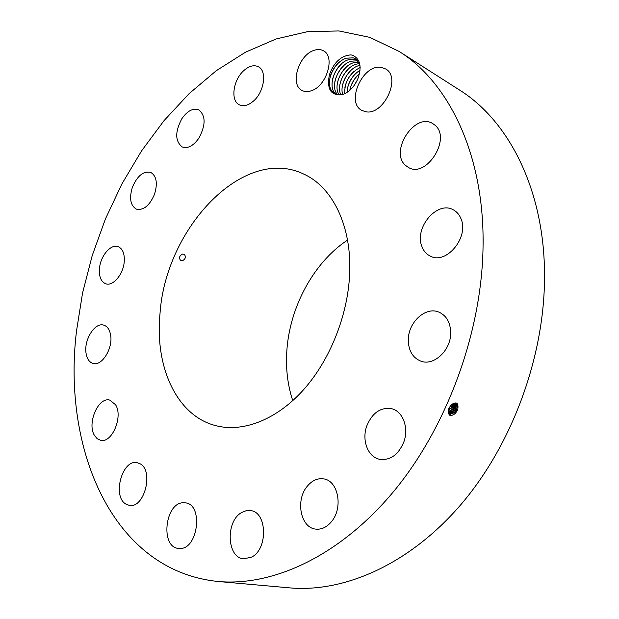 <?xml version="1.0" encoding="UTF-8"?>
<svg xmlns="http://www.w3.org/2000/svg" width="619" height="619" viewBox="0 0 619 619"><rect width="100%" height="100%" fill="white"/><g stroke="black" fill="none" stroke-linecap="round" stroke-linejoin="round"><path stroke-width="0.93" d="M483.044 247.004C484.747 155.237 448.907 82.281 399.038 51.392L369.845 37.38L339.003 30.95L307.465 31.677L276.059 38.982L245.472 52.22L216.294 70.698L188.996 93.748L163.965 120.713L141.519 150.951L121.935 183.866L105.447 218.886L92.254 255.461L82.551 293.027L76.508 331.033C62.109 448.767 112.24 570.958 218.244 581.496C273.095 586.503 339.831 556.032 393.467 491.703C446.918 427.35 481.791 332.434 483.044 247.004M218.244 581.496L289.514 587.857C344.118 592.816 409.283 564.505 460.729 504.795C511.99 445.046 544.496 356.877 544.527 276.685C544.906 190.567 508.965 120.736 459.337 89.902L399.038 51.392M350.896 54.867C340.999 55.71 333.834 62.341 329.401 74.76C326.592 89.639 331.103 96.193 342.941 94.428C349.634 91.805 354.687 86.374 358.099 78.141C361.937 66.543 360.142 58.929 352.714 55.292L350.896 54.867M179.703 548.488C198.165 549.579 203.574 504.214 185.344 502.852L183.417 502.752C165.033 502.419 160.019 547.273 178.527 548.419L179.703 548.488M159.996 313.779C154.618 367.624 177.282 417.461 217.903 426.166C244.466 432.047 277.134 419.195 303.511 389.8C329.803 360.343 347.685 315.86 349.619 274.588C352.095 226.422 332.604 187.093 303.859 174.14C243.569 144.8 165.428 228.396 159.996 313.779M241.727 512.501C225.378 521.097 226.724 557.967 243.785 558.856L251.709 557.077C268.313 548.829 267.052 511.751 250.471 510.582L246.06 510.737L241.727 512.501M306.908 486.696C295.41 500.593 300.641 527.643 315.566 529.083C321.547 529.771 326.925 527.21 331.683 521.407C343.344 507.557 338.121 480.723 323.83 478.913C317.477 477.945 311.837 480.545 306.908 486.696M366.858 425.74C361.488 439.892 367.756 457 379.548 459.283C390.225 460.629 398.296 454.903 403.774 442.113C409.089 428.023 402.954 411.395 391.835 408.741C380.762 406.969 372.437 412.633 366.858 425.74M408.308 339.576C408.37 350.555 412.571 357.751 420.912 361.179C433.787 366.224 450.794 350.47 450.686 333.123C450.516 322.6 446.562 315.589 438.84 312.092C425.64 306.312 408.354 322.174 408.308 339.576M421.81 246.23C423.52 250.989 426.445 254.324 430.569 256.243C446.338 264.723 469.086 237.402 461.093 219.002C459.445 214.723 456.799 211.636 453.162 209.748C437.153 200.541 414.25 227.645 421.81 246.23M405.607 165.459L408.408 167.447C426.383 178.667 451.916 138.029 434.77 125.015L432.851 123.645C414.776 111.846 389.065 151.81 405.607 165.459M365.481 111.675C383.401 116.155 401.801 77.298 385.598 68.933L381.165 67.378C362.695 63.889 345.464 102.576 361.891 110.422L365.481 111.675M311.264 90.784C326.445 86.381 335.568 56.724 323.567 50.859C320.688 49.218 317.369 49.094 313.609 50.487C298.35 55.501 289.808 84.811 302.01 90.436C304.687 91.86 307.775 91.976 311.264 90.784M253.024 101.439C264.174 92.479 267.431 70.876 258.355 66.744C254.084 64.709 249.372 65.869 244.219 70.233C233.162 79.433 230.106 100.827 239.391 104.828C243.468 106.669 248.018 105.547 253.024 101.439M198.869 138.176C205.856 125.046 205.818 115.606 198.745 109.857C193.035 107.861 187.402 110.816 181.854 118.716C174.906 131.893 175.045 141.31 182.288 146.974C187.836 148.823 193.36 145.891 198.869 138.176M154.603 194.049C157.799 183.085 156.491 175.858 150.672 172.376C143.329 170.875 137.209 175.889 132.334 187.418C129.092 198.451 130.47 205.694 136.451 209.16C143.67 210.537 149.721 205.5 154.603 194.049M124.226 261.891C124.759 253.736 122.717 248.645 118.09 246.625C110.847 243.7 100.526 255.864 99.489 268.298C98.885 276.616 100.982 281.777 105.795 283.796C112.929 286.527 123.251 274.387 124.226 261.891M110.53 334.585C109.501 329.393 107.242 326.244 103.76 325.137C94.784 321.981 83.48 340.419 86.134 353.681C87.124 359.105 89.461 362.37 93.144 363.461C102.042 366.44 113.378 347.762 110.53 334.585M115.49 404.648L109.733 400.098C98.328 396.671 86.822 423.365 94.452 435.42L97.168 438.701L100.611 440.31C112.008 443.537 123.405 416.285 115.49 404.648M140.049 463.77L137.132 462.672C122.26 458.958 112.016 496.291 125.827 504.059L129.34 505.39C144.328 508.764 154.077 470.657 140.049 463.77M455.499 413.283C449.974 417.392 447.746 415.844 448.814 408.648L451.135 405.058C456.404 401.244 458.633 402.598 457.82 409.12L455.422 413.206L456.776 411.434M457.232 410.544L455.398 413.19C453.418 415.156 451.607 415.751 449.959 414.978L449.982 414.993C451.63 415.759 453.441 415.163 455.422 413.206M343.197 94.227L336.016 94.382C329.966 91.442 328.116 85.275 330.461 75.874C333.378 67.2 338.531 61.312 345.928 58.201L353.31 57.877L355.445 58.82M329.401 74.76L330.739 74.914L330.461 75.874M347.53 240.095C313.369 262.642 289.228 307.867 286.759 352.079C285.746 369.319 287.75 385.505 292.772 400.648M182.443 254.1C179.247 255.957 178.69 258.108 180.763 260.568L182.52 260.746C185.661 258.85 186.218 256.699 184.191 254.293L182.443 254.1M450.454 405.863L449.201 408.045C447.97 411.349 448.226 413.662 449.982 414.993M330.739 74.914C333.858 66.604 338.918 61.033 345.913 58.194L353.209 57.838L355.438 58.813L359.794 64.221M455.166 413.43L454.47 412.649L449.479 414.606L454.47 412.649L456.296 410.01C457.712 406.683 457.542 404.431 455.801 403.255L452.002 404.215M454.447 412.633L456.822 408.648C457.588 405.971 457.255 404.176 455.832 403.263M337.138 94.699L336.976 94.614C326.236 89.461 334.322 63.788 348.443 59.71L356.637 59.679M336.984 94.622C326.267 89.453 334.345 63.796 348.458 59.718L356.652 59.687M449.108 414.165L453.495 412.084L455.305 409.469L455.839 408.161L455.313 403.085C456.598 404.478 456.598 406.606 455.329 409.476L453.518 412.092L449.115 414.173M357.728 60.755L350.973 61.227C338.02 65.01 329.447 87.697 337.889 94.831C329.424 87.712 337.989 65.003 350.958 61.219L357.72 60.747M452.543 411.527L454.864 407.673L454.725 403.031L454.361 408.942L452.566 411.542L448.806 413.624L452.543 411.527M339.274 94.916C332.689 86.567 341.44 66.287 353.48 62.736L358.68 62.024L353.464 62.72C341.409 66.279 332.666 86.575 339.258 94.916M448.574 412.919L451.591 410.977L453.379 408.401L454.06 403.124L453.402 408.408L451.615 410.993L448.582 412.935M340.891 94.784C336.024 85.654 344.76 67.572 355.971 64.229C344.737 67.564 335.993 85.662 340.876 94.792M359.492 63.517L355.971 64.229L359.492 63.502M448.442 412.084L450.663 410.436L452.443 407.882L453.309 403.387L452.419 407.867L450.64 410.428L448.442 412.061M359.979 65.274L358.432 65.707C348.033 68.825 339.444 84.834 342.686 94.39C339.475 84.826 348.056 68.833 358.455 65.715L359.979 65.289M448.744 409.368L451.212 404.973M448.752 409.321L451.174 405.012M448.45 410.954L451.483 407.348L452.404 403.913M448.45 410.985L451.46 407.341L452.381 403.928M344.737 93.693C344.419 81.94 349.557 73.197 360.157 67.471C349.542 73.181 344.396 81.932 344.721 93.701M360.072 70.14C352.018 75.526 347.669 82.954 347.019 92.417C347.692 82.961 352.033 75.549 360.072 70.164M349.836 90.281C351.12 83.704 354.339 78.187 359.492 73.723M349.805 90.304C351.089 83.697 354.323 78.164 359.5 73.692M354.184 85.445L357.295 80.075M354.254 85.352L357.248 80.176M339.336 62.093C334.337 66.875 331.126 72.585 329.695 79.224M341.727 63.718C336.86 68.415 333.711 74.001 332.279 80.485M344.102 65.343C339.374 69.955 336.287 75.417 334.848 81.739M346.462 66.96C341.866 71.479 338.848 76.826 337.409 82.992M348.807 68.577C344.35 73.011 341.402 78.226 339.963 84.238M351.135 70.187C346.818 74.528 343.94 79.619 342.5 85.468M353.96 71.317C349.333 75.812 346.315 81.151 344.884 87.325M355.763 73.406C351.724 77.553 348.984 82.381 347.553 87.89M358.571 74.489C354.223 78.814 351.329 83.905 349.905 89.77M357.024 80.656L354.571 84.896M457.294 410.42L456.296 410.01M456.327 409.886L455.329 409.476M454.207 412.873L453.518 412.092M455.36 409.352L454.361 408.942M453.255 412.324L452.566 411.542M454.4 408.819L453.402 408.408M452.303 411.767L451.615 410.993M450.555 406.691L450.028 406.474M453.433 408.285L452.443 407.882M451.352 411.217L450.663 410.436M449.456 410.111L448.767 409.337M452.474 407.751L451.483 407.348M450.408 410.668L449.719 409.886M451.514 407.217L450.524 406.815"/></g></svg>

